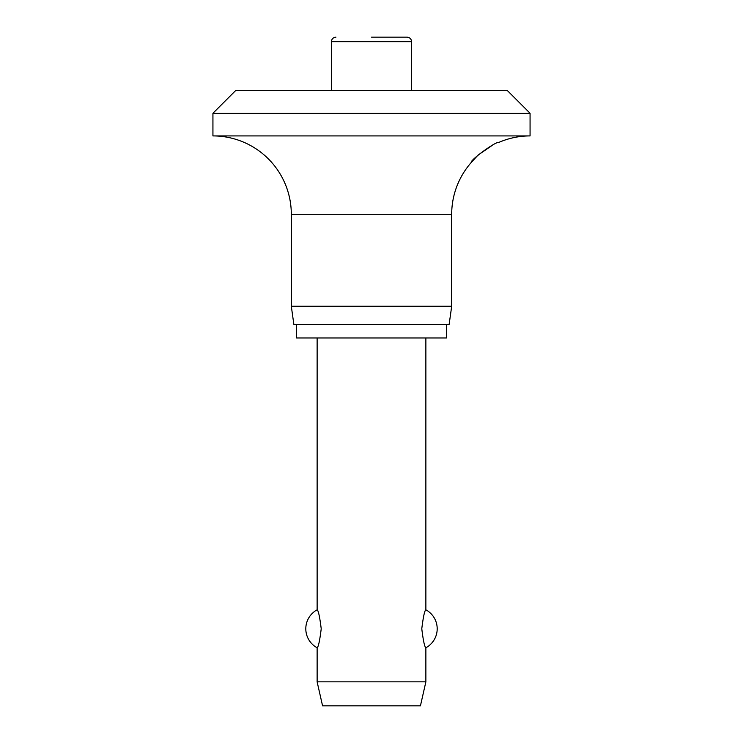 <?xml version="1.0" encoding="UTF-8"?>
<svg xmlns="http://www.w3.org/2000/svg" width="743" height="743" viewBox="0 0 743 743"><rect width="100%" height="100%" fill="white"/><g stroke="black" fill="none" stroke-linecap="round" stroke-linejoin="round"><path stroke-width="1.11" d="M507.413 90.609L530.065 113.261L212.935 113.261L235.587 90.609L507.413 90.609M492.191 145.387L477.972 155.157L471.173 162.578C469.799 160.191 496.603 140.873 498.358 142.619A78.377 78.377 0 0 1 530.065 135.913L530.065 113.261M212.935 113.261L212.935 135.913A78.377 78.377 0 0 1 291.312 214.29L291.312 306.265L293.856 324.385L449.144 324.385L451.688 306.265L451.688 214.29A78.377 78.377 0 0 1 471.173 162.578M296.578 324.385L296.578 337.972L446.422 337.972L446.422 324.385M371.5 37.15L407.062 37.15C409.82 37.419 411.325 38.933 411.594 41.682L411.594 90.609M411.594 41.682L331.406 41.682L331.406 90.609M317.131 337.972L317.131 609.808C318.394 610.56 319.759 616.894 321.217 628.782C319.759 640.68 318.394 647.004 317.131 647.766L317.131 681.842L322.573 705.85L420.427 705.85L425.869 681.842L425.869 647.766C424.606 647.004 423.241 640.68 421.783 628.782C423.241 616.894 424.606 610.56 425.869 609.808L425.869 337.972M317.131 681.842L425.869 681.842M291.312 306.265L451.688 306.265M212.935 135.913L530.065 135.913M291.312 214.29L451.688 214.29M425.869 647.766A21.566 21.566 0 0 0 425.869 609.808M317.131 609.808A21.566 21.566 0 0 0 317.131 647.766M331.406 41.682C331.675 38.933 333.18 37.419 335.938 37.15"/></g></svg>
